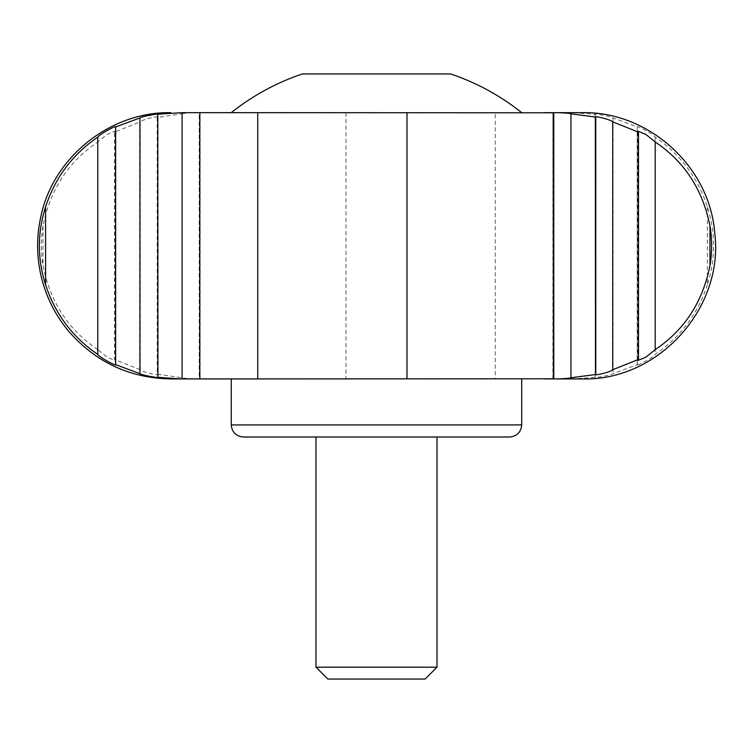 <?xml version="1.0" encoding="UTF-8"?>
<svg xmlns="http://www.w3.org/2000/svg" width="753" height="753" viewBox="0 0 753 753"><rect width="100%" height="100%" fill="white"/><g stroke="black" fill="none" stroke-linecap="round" stroke-linejoin="round"><path stroke-width="0.56" stroke-dasharray="3.77 2.82" d="M182.019 113.825C185.266 112.63 203.442 112.536 199.197 112.799L495.248 112.668L495.248 378.919L199.197 378.787L199.667 378.863L199.677 112.724L199.197 112.799L199.197 378.787C203.442 379.051 185.266 378.957 182.019 377.761L157.208 374.09L157.208 117.506L182.019 113.825L182.019 377.761M495.248 378.919L582.229 378.919M707.387 206.887L707.387 284.709C715.67 258.825 715.67 232.884 707.387 206.887C697.796 177.633 680.401 154.384 655.214 137.159C653.755 134.345 635.654 124.678 637.349 126.928L613.055 117.939C611.577 116.433 592.715 113.261 595.19 114.268L572.628 112.668L552.881 112.668L553.163 378.919M553.163 112.668L495.248 112.668M570.896 112.668L570.896 378.919M637.198 364.876L637.198 126.711L637.349 364.659L613.055 373.648C611.577 375.163 592.696 378.335 595.19 377.328L595.039 114.183L595.19 377.328L572.628 378.919M140.256 369.742L114.484 359.445L114.484 132.151L140.256 121.854L140.256 369.742C143.55 372.697 161.735 376.434 157.208 374.09L157.791 374.589L157.801 117.007L157.208 117.506C161.754 115.153 143.559 118.88 140.256 121.854M97.786 349.637C68.579 330.096 50.31 302.094 42.996 265.611C40.794 252.396 40.794 239.181 42.996 225.985C50.206 189.681 68.476 161.669 97.786 141.959L97.786 349.637L107.171 357.233L115.2 360.489L114.484 359.445M182.085 378.919L208.317 378.919M182.085 112.668L208.317 112.668M114.484 132.151L115.2 131.107L107.19 134.354L97.786 141.959M302.386 73.945L450.586 73.945M572.628 112.668L582.229 112.668M707.387 284.709C697.805 313.954 680.411 337.193 655.214 354.428C653.764 357.233 635.654 366.918 637.349 364.659L637.207 364.876M376.491 378.919L231.256 378.919L376.491 378.919M376.491 112.668L231.256 112.668L376.491 112.668M613.055 117.939L613.055 373.648M655.214 137.159L655.214 354.428M243.36 437.013L509.612 437.013M315.978 667.186L436.994 667.186M327.847 679.055L425.125 679.055M345.985 112.668L345.985 378.919M42.996 225.985L42.996 265.611M231.256 424.908L521.716 424.908M157.932 377.413L157.932 114.183M552.881 378.919L552.881 112.668M200.091 378.919L200.091 112.668M637.772 360.489L637.772 131.107M595.171 374.589L595.171 117.007M115.774 364.876L115.774 126.711M115.2 360.489L115.2 131.107M553.304 378.863L553.304 112.724"/><path stroke-width="1.13" d="M257.733 378.919L553.775 378.787L553.775 112.799L257.733 112.668L257.733 378.919L180.353 378.919L157.791 377.328C160.285 378.335 141.395 375.163 139.926 373.648L139.926 117.939C141.395 116.433 160.257 113.261 157.791 114.268L157.932 377.413M157.932 114.183L182.085 112.668L182.085 378.919L170.752 378.919L180.353 378.919M139.926 117.939L115.633 126.928L115.633 364.659L139.926 373.648M97.768 137.159C72.57 154.384 55.176 177.633 45.585 206.887C37.302 232.884 37.302 258.825 45.585 284.709C55.176 313.954 72.57 337.193 97.768 354.428L97.768 137.159C99.227 134.345 117.327 124.678 115.633 126.928L115.774 126.711M180.353 112.668L199.818 112.668L199.818 378.919M199.818 112.668L257.733 112.668M97.768 354.428C99.208 357.233 117.317 366.918 115.633 364.659L115.764 364.876M521.716 112.668A232.884 232.884 0 0 0 450.586 73.945L302.386 73.945A232.884 232.884 0 0 0 231.256 112.668M544.664 378.919L582.229 378.919C658.188 381.169 724.386 308.146 714.71 232.771C709.674 166.545 648.634 111.209 582.229 112.668L544.664 112.668M595.181 117.007L570.953 113.825C567.706 112.63 549.53 112.536 553.775 112.799L553.304 112.724M612.716 369.742C609.431 372.697 591.246 376.434 595.764 374.09L595.764 117.506C591.218 115.153 609.412 118.88 612.716 121.854L612.716 369.742L638.488 359.445L637.772 360.489L645.801 357.233L655.185 349.637C684.392 330.096 702.662 302.094 709.975 265.611C712.178 252.396 712.178 239.181 709.975 225.985C702.765 189.681 684.496 161.669 655.185 141.959L655.185 349.637M655.185 141.959L645.792 134.354L637.772 131.107L638.488 132.151L612.716 121.854M595.181 374.589L570.953 377.761C567.715 378.957 549.53 379.051 553.775 378.787L553.304 378.863M638.488 132.151L638.488 359.445M231.256 424.908L521.716 424.908C521.001 432.26 516.963 436.298 509.612 437.013L243.36 437.013C236.009 436.298 231.98 432.26 231.256 424.908L231.256 378.919M315.978 667.186L327.847 679.055L425.125 679.055L436.994 667.186L315.978 667.186L315.978 437.013M570.953 113.825L570.953 377.761M45.585 206.887L45.585 284.709M406.987 112.668L406.987 378.919M709.975 225.985L709.975 265.611M170.752 112.668C109.552 111.557 52.032 158.196 40.493 218.304C36.313 238.437 36.709 258.467 41.679 278.412C46.78 298.329 55.948 316.147 69.191 331.875C96.149 362.438 129.996 378.128 170.752 378.919M521.716 424.908L521.716 378.919M436.994 667.186L436.994 437.013"/></g></svg>
